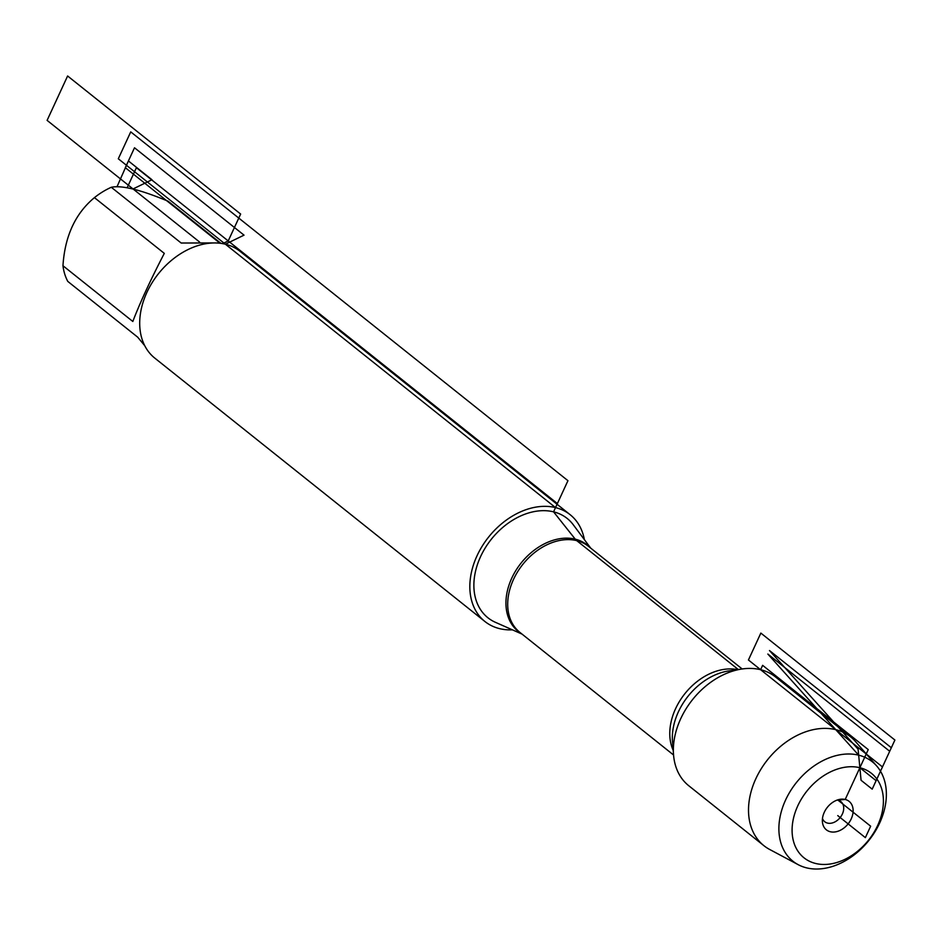 <?xml version="1.0" encoding="UTF-8"?>
<svg xmlns="http://www.w3.org/2000/svg" width="942" height="942" viewBox="0 0 942 942"><rect width="100%" height="100%" fill="white"/><g stroke="black" fill="none" stroke-linecap="round" stroke-linejoin="round"><path stroke-width="1.41" d="M836.873 800.182L845.198 799.464A18.216 13.282 128.6 0 0 840.323 799.275A18.216 13.282 128.6 0 0 822.401 821.742A18.216 13.282 128.6 0 0 830.291 831.739A18.216 13.282 128.6 0 0 851.215 818.904A18.216 13.282 128.6 0 0 845.198 799.464L868.241 749.596L762.631 665.335L760.606 669.703A69.567 50.715 128.6 0 0 741.978 668.997A69.567 50.715 128.6 0 0 673.542 754.778A69.567 50.715 128.6 0 0 688.743 785.722L763.891 845.669A69.567 50.715 128.6 0 0 769.59 849.425L798.168 864.662A63.609 46.37 -51.4 0 1 788.301 794.659A63.609 46.37 -51.4 0 1 858.668 755.166A63.609 46.37 -51.4 0 1 876.802 766.105A63.609 46.37 -51.4 0 1 868.877 840.429A63.609 46.37 -51.4 0 1 798.168 864.662M859.869 767.718A54.047 39.399 128.6 0 0 792.092 831.044A54.047 39.399 128.6 0 0 861.271 848.036A54.047 39.399 128.6 0 0 859.869 767.718L858.668 755.166L767.848 654.054L889.707 751.28L876.119 780.683L859.869 767.718L858.668 755.166L767.848 654.054L858.668 755.166M590.693 548.103L573.266 524.753A63.538 46.311 128.6 0 0 553.566 511.836A63.538 46.311 128.6 0 0 482.469 552.789A63.538 46.311 128.6 0 0 495.433 622.321L522.068 634.119M512.424 629.845A68.319 49.796 -51.4 0 1 484.942 621.52A68.319 49.796 -51.4 0 1 482.245 546.101A68.319 49.796 -51.4 0 1 555.521 507.597A68.319 49.796 -51.4 0 1 570.157 514.709A68.319 49.796 -51.4 0 1 584.381 539.66M876.802 766.105L855.583 741.637A69.567 50.715 128.6 0 0 850.673 736.903L775.525 676.957A69.567 50.715 128.6 0 0 760.606 669.703M570.157 514.709L240.022 251.314A68.319 49.796 128.6 0 0 225.385 244.202A68.319 49.796 128.6 0 0 152.109 282.706A68.319 49.796 128.6 0 0 154.806 358.125L484.942 621.52M144.762 345.726L137.673 337.165L67.8 281.423A65.587 47.806 -51.4 0 1 62.961 265.738C64.857 236.183 75.348 213.469 94.436 197.632A65.587 47.806 -51.4 0 1 111.297 187.281C121.648 185.079 140.582 189.731 168.123 201.235L220.911 243.354M62.961 265.738L132.822 321.481C139.958 302.818 150.449 280.115 164.297 253.374L94.436 197.632M111.297 187.281L181.17 243.024L214.152 242.942M822.484 818.504A12.905 9.408 128.6 0 0 824.768 821.754A12.905 9.408 128.6 0 0 827.535 823.096A12.905 9.408 128.6 0 0 841.383 815.831A12.905 9.408 128.6 0 0 840.865 801.583A12.905 9.408 128.6 0 0 838.097 800.241A12.905 9.408 128.6 0 0 837.179 800.064M850.673 736.903A69.567 50.715 128.6 0 0 835.754 729.661A69.567 50.715 128.6 0 0 761.148 768.872A69.567 50.715 128.6 0 0 763.891 845.669M127.17 187.705L136.413 167.7L557.381 503.558L553.566 511.836L575.927 540.002L738.293 669.538M838.097 800.241L870.655 826.205L865.368 837.638L837.744 815.595M225.385 244.202L244.025 235.147L134.506 147.776L125.31 167.676L220.028 243.248M133.046 188.942L151.98 179.745L128.418 160.952L116.985 186.81M222.689 243.637L228.223 240.94L240.646 214.046L67.612 75.984L47.1 120.376L199.574 242.023M118.303 158.774L130.738 131.88L567.944 480.691L555.521 507.597L118.303 158.774M748.431 659.989L882.466 766.929L894.9 740.035L760.853 633.083L748.431 659.989M858.091 749.184L861.07 780.27L872.198 789.149L891.332 747.748L769.473 650.533L858.091 749.184M521.338 633.542A55.272 40.294 -51.4 0 1 514.638 572.571A55.272 40.294 -51.4 0 1 575.256 539.165A55.272 40.294 -51.4 0 1 589.963 547.526M742.178 668.973L588.503 546.36A55.013 40.106 128.6 0 0 522.834 564.352A55.013 40.106 128.6 0 0 519.878 632.376L673.554 754.989M673.189 750.315A55.013 40.106 -51.4 0 1 684.905 693.653A55.013 40.106 -51.4 0 1 737.551 669.656M741.978 668.997L728.825 670.928A57.25 41.742 128.6 0 0 672.494 741.519L673.542 754.778"/></g></svg>
